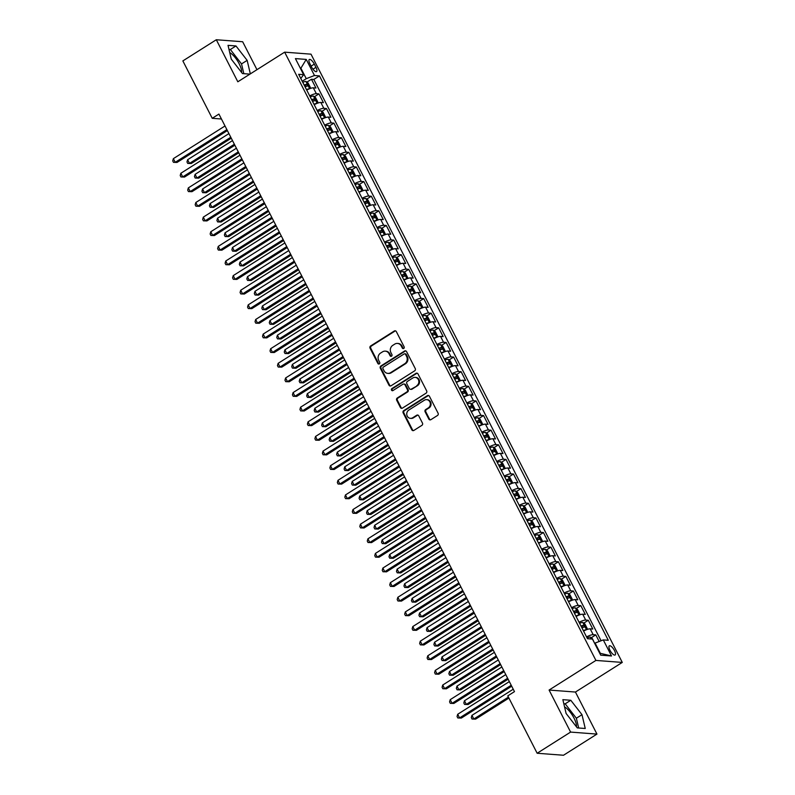 <?xml version="1.0" encoding="UTF-8"?>
<svg xmlns="http://www.w3.org/2000/svg" width="795" height="795" viewBox="0 0 795 795"><rect width="100%" height="100%" fill="white"/><g stroke="black" fill="none" stroke-linecap="round" stroke-linejoin="round"><path stroke-width="1.19" d="M403.731 348.448A1.163 1.053 -85.7 0 0 404.138 346.859L396.337 331.614A1.66 1.501 -85.7 0 0 394.29 331.008L370.649 345.964A1.66 1.501 -85.7 0 0 370.072 348.23L377.873 363.484A1.163 1.053 -85.7 0 0 379.304 363.901A1.163 1.053 -85.7 0 0 379.712 362.321L378.698 360.344A5.307 4.81 -85.7 0 1 380.557 353.089L382.524 351.847A5.307 4.81 -85.7 0 1 385.277 351.142A5.307 4.81 -85.7 0 1 389.073 353.785L390.087 355.753A1.163 1.053 -85.7 0 0 391.518 356.18A1.163 1.053 -85.7 0 0 391.925 354.59L390.911 352.612A5.307 4.81 -85.7 0 1 392.77 345.368L394.737 344.116A5.307 4.81 -85.7 0 1 397.49 343.42A5.307 4.81 -85.7 0 1 401.286 346.054L402.3 348.031A1.163 1.053 -85.7 0 0 403.731 348.448M576.464 726.799A13.187 4.621 57.7 0 0 573.99 718.054A13.187 4.621 57.7 0 0 564.569 706.904M614.505 650.588A5.406 1.898 57.7 0 0 609.338 645.848A5.406 1.898 57.7 0 0 609.944 650.25A5.406 1.898 57.7 0 0 615.121 654.991A5.406 1.898 57.7 0 0 614.505 650.588M229.735 52.579A13.187 4.621 -122.3 0 1 239.156 63.739A13.187 4.621 -122.3 0 1 241.63 72.484M428.833 419.064A1.66 1.501 -85.7 0 0 430.88 419.671L437.508 415.477A1.66 1.501 -85.7 0 0 438.085 413.211L429.419 396.268A1.66 1.501 -85.7 0 0 427.372 395.672L403.731 410.618A1.66 1.501 -85.7 0 0 403.154 412.893L411.82 429.827A1.66 1.501 -85.7 0 0 413.867 430.433L421.877 425.365A1.66 1.501 -85.7 0 0 422.463 423.089L418.746 415.845A1.66 1.501 -85.7 0 0 416.699 415.238L412.734 417.753A4.442 4.025 -85.7 0 1 406.831 414.92A4.442 4.025 -85.7 0 1 408.799 410.081L424.361 400.233A4.442 4.025 -85.7 0 1 430.264 403.065A4.442 4.025 -85.7 0 1 428.296 407.905L425.703 409.554A1.66 1.501 -85.7 0 0 425.116 411.82L428.833 419.064L429.538 419.114A1.66 1.501 -85.7 0 0 430.373 419.869M549.087 690.05L570.601 732.086L537.152 753.253L563.506 755.25L596.956 734.093L575.441 692.048L622.276 662.424L595.912 660.426L549.087 690.05L575.441 692.048M256.964 69.682L242.664 41.747L216.31 39.75L237.824 81.786L284.65 52.162L595.912 660.426M216.31 39.75L182.86 60.907L212.235 118.306L221.447 119.002M537.152 753.253L507.786 695.864L514.474 691.63L218.923 114.073L212.235 118.306M414.672 370.838A1.66 1.501 -85.7 0 0 415.248 368.572L406.583 351.638A1.66 1.501 -85.7 0 0 404.536 351.032L380.894 365.988A1.66 1.501 -85.7 0 0 380.318 368.254L388.984 385.187A1.66 1.501 -85.7 0 0 391.031 385.794L414.672 370.838M418.001 373.958L426.667 390.892A1.66 1.501 -85.7 0 1 426.09 393.157L402.449 408.113A1.66 1.501 -85.7 0 1 400.402 407.507L396.695 400.263A1.66 1.501 -85.7 0 1 397.271 397.997L406.861 391.925A1.66 1.501 -85.7 0 0 407.438 389.659L404.973 384.85A1.66 1.501 -85.7 0 0 402.926 384.253L392.949 390.564A1.163 1.053 -85.7 0 1 391.408 389.818A1.163 1.053 -85.7 0 1 391.915 388.556L415.954 373.352A1.66 1.501 -85.7 0 1 418.001 373.958M599.162 641.495L595.773 634.877L591.212 637.769M586.561 636.924A6.758 1.6 -27.1 0 1 593.179 634.688L590.188 628.835L592.782 629.034L588.29 620.259L583.729 623.151M579.078 622.306A6.758 1.6 -27.1 0 1 585.696 620.06L582.705 614.217L585.299 614.416L580.807 605.641L576.246 608.523M571.595 607.688A6.758 1.6 -27.1 0 1 578.213 605.442L575.222 599.589L577.816 599.788L573.334 591.013L568.763 593.905M564.112 593.06A6.758 1.6 -27.1 0 1 570.731 590.824L567.739 584.971L570.333 585.17L565.851 576.395L561.28 579.277M556.629 578.442A6.758 1.6 -27.1 0 1 563.248 576.196L560.256 570.353L562.85 570.542L558.368 561.777L553.807 564.659M549.156 563.824A6.758 1.6 -27.1 0 1 555.765 561.578L552.773 555.725L555.367 555.924L550.885 547.149L546.324 550.041M541.673 549.196A6.758 1.6 -27.1 0 1 548.282 546.95L545.291 541.107L547.894 541.306L543.402 532.531L538.841 535.413M534.19 534.578A6.758 1.6 -27.1 0 1 540.799 532.332L537.808 526.489L540.411 526.678L535.919 517.913L531.358 520.795M526.707 519.95A6.758 1.6 -27.1 0 1 533.316 517.714L530.325 511.861L532.928 512.059L528.437 503.285L523.875 506.177M519.224 505.332A6.758 1.6 -27.1 0 1 525.833 503.086L522.842 497.243L525.445 497.441L520.954 488.667L516.392 491.548M511.742 490.714A6.758 1.6 -27.1 0 1 518.35 488.468L515.359 482.615L517.962 482.813L513.471 474.039L508.909 476.93M504.259 476.086A6.758 1.6 -27.1 0 1 510.867 473.85L507.876 467.997L510.479 468.195L505.988 459.421L501.426 462.312M496.776 461.468A6.758 1.6 -27.1 0 1 503.384 459.222L500.393 453.379L502.997 453.577L498.505 444.803L493.943 447.684M489.293 446.85A6.758 1.6 -27.1 0 1 495.901 444.604L492.91 438.751L495.514 438.949L491.022 430.175L486.46 433.066M481.81 432.222A6.758 1.6 -27.1 0 1 488.428 429.976L485.427 424.132L488.031 424.331L483.539 415.556L478.978 418.438M474.327 417.604A6.758 1.6 -27.1 0 1 480.945 415.358L477.944 409.514L480.548 409.703L476.056 400.938L471.495 403.82M466.844 402.986A6.758 1.6 -27.1 0 1 473.462 400.74L470.471 394.886L473.065 395.085L468.573 386.31L464.012 389.202M459.361 388.358A6.758 1.6 -27.1 0 1 465.979 386.112L462.988 380.268L465.582 380.467L461.09 371.692L456.529 374.574M451.878 373.739A6.758 1.6 -27.1 0 1 458.496 371.494L455.505 365.64L458.099 365.839L453.617 357.064L449.046 359.956M444.395 359.111A6.758 1.6 -27.1 0 1 451.013 356.875L448.022 351.022L450.616 351.221L446.134 342.446L441.563 345.338M436.912 344.493A6.758 1.6 -27.1 0 1 443.531 342.248L440.539 336.404L443.133 336.603L438.651 327.828L434.09 330.71M429.439 329.875A6.758 1.6 -27.1 0 1 436.048 327.629L433.056 321.776L435.65 321.975L431.168 313.2L426.607 316.092M421.956 315.247A6.758 1.6 -27.1 0 1 428.565 313.011L425.573 307.158L428.177 307.357L423.685 298.582L419.124 301.464M414.473 300.629A6.758 1.6 -27.1 0 1 421.082 298.383L418.091 292.54L420.694 292.729L416.202 283.964L411.641 286.846M406.99 286.011A6.758 1.6 -27.1 0 1 413.599 283.765L410.608 277.912L413.211 278.111L408.719 269.336L404.158 272.228M399.507 271.383A6.758 1.6 -27.1 0 1 406.116 269.137L403.125 263.294L405.728 263.493L401.236 254.718L396.675 257.6M392.024 256.765A6.758 1.6 -27.1 0 1 398.633 254.519L395.642 248.676L398.245 248.865L393.754 240.1L389.192 242.982M384.541 242.137A6.758 1.6 -27.1 0 1 391.15 239.901L388.159 234.048L390.762 234.247L386.271 225.472L381.709 228.364M377.059 227.519A6.758 1.6 -27.1 0 1 383.667 225.273L380.676 219.43L383.279 219.629L378.788 210.854L374.226 213.736M369.576 212.901A6.758 1.6 -27.1 0 1 376.184 210.655L373.193 204.802L375.797 205.001L371.305 196.226L366.743 199.118M362.093 198.273A6.758 1.6 -27.1 0 1 368.711 196.037L365.71 190.184L368.314 190.383L363.822 181.608L359.26 184.5M354.61 183.655A6.758 1.6 -27.1 0 1 361.228 181.409L358.227 175.566L360.831 175.765L356.339 166.99L351.778 169.872M347.127 169.037A6.758 1.6 -27.1 0 1 353.745 166.791L350.754 160.938L353.348 161.137L348.856 152.362L344.295 155.254M339.644 154.409A6.758 1.6 -27.1 0 1 346.262 152.163L343.271 146.32L345.865 146.518L341.373 137.744L336.812 140.626M332.161 139.791A6.758 1.6 -27.1 0 1 338.779 137.545L335.788 131.702L338.382 131.891L333.9 123.126L329.329 126.007M324.678 125.173A6.758 1.6 -27.1 0 1 331.296 122.927L328.305 117.074L330.899 117.272L326.417 108.498L321.846 111.389M317.195 110.545A6.758 1.6 -27.1 0 1 323.813 108.299L320.822 102.456L323.416 102.654L318.934 93.88L316.33 93.681A6.758 1.6 152.9 0 0 309.722 95.927M314.363 96.761L318.934 93.88M309.901 63.769L311.551 66.989A5.237 1.838 57.7 0 0 316.559 71.59A5.237 1.838 57.7 0 0 315.963 67.327L314.323 64.107A5.237 1.838 57.7 0 0 309.305 59.516A5.237 1.838 57.7 0 0 309.901 63.769M622.276 662.424L311.004 54.159L284.65 52.162M599.718 653.261L600.324 653.311L595.087 643.076L603.286 639.905L608.274 640.283L319.451 75.883L314.472 75.505L306.264 78.675L302.209 81.239M603.286 639.905L611.514 655.984L600.692 655.169L592.454 639.081L587.475 638.703L298.652 74.303L303.64 74.68L295.412 58.601L306.234 59.416L314.472 75.505M601.08 640.76L313.836 79.44L311.451 79.252L315.933 88.026L313.339 87.828A6.758 1.6 152.9 0 0 306.721 90.073M323.813 108.299L326.417 108.498M331.296 122.927L333.9 123.126M338.779 137.545L341.373 137.744M346.262 152.163L348.856 152.362M353.745 166.791L356.339 166.99M361.228 181.409L363.822 181.608M368.711 196.037L371.305 196.226M376.184 210.655L378.788 210.854M383.667 225.273L386.271 225.472M391.15 239.901L393.754 240.1M398.633 254.519L401.236 254.718M406.116 269.137L408.719 269.336M413.599 283.765L416.202 283.964M421.082 298.383L423.685 298.582M428.565 313.011L431.168 313.2M436.048 327.629L438.651 327.828M443.531 342.248L446.134 342.446M451.013 356.875L453.617 357.064M458.496 371.494L461.09 371.692M465.979 386.112L468.573 386.31M473.462 400.74L476.056 400.938M480.945 415.358L483.539 415.556M488.428 429.976L491.022 430.175M495.901 444.604L498.505 444.803M503.384 459.222L505.988 459.421M510.867 473.85L513.471 474.039M518.35 488.468L520.954 488.667M525.833 503.086L528.437 503.285M533.316 517.714L535.919 517.913M540.799 532.332L543.402 532.531M548.282 546.95L550.885 547.149M555.765 561.578L558.368 561.777M563.248 576.196L565.851 576.395M570.731 590.824L573.334 591.013M578.213 605.442L580.807 605.641M585.696 620.06L588.29 620.259M593.179 634.688L595.773 634.877M306.264 78.675L301.027 68.44L300.421 68.39M300.59 68.718L306.234 59.416M300.798 78.496L303.64 74.68M570.601 732.086L596.956 734.093M306.89 82.143L311.451 79.252M313.836 79.44L319.451 75.883M320.822 102.456A6.758 1.6 152.9 0 0 314.204 104.701M328.305 117.074A6.758 1.6 152.9 0 0 321.687 119.32M335.788 131.702A6.758 1.6 152.9 0 0 329.17 133.938M343.271 146.32A6.758 1.6 152.9 0 0 336.653 148.566M350.754 160.938A6.758 1.6 152.9 0 0 344.136 163.184M358.227 175.566A6.758 1.6 152.9 0 0 351.619 177.802M365.71 190.184A6.758 1.6 152.9 0 0 359.102 192.43M373.193 204.802A6.758 1.6 152.9 0 0 366.584 207.048M380.676 219.43A6.758 1.6 152.9 0 0 374.067 221.676M388.159 234.048A6.758 1.6 152.9 0 0 381.55 236.294M395.642 248.676A6.758 1.6 152.9 0 0 389.033 250.912M403.125 263.294A6.758 1.6 152.9 0 0 396.516 265.54M410.608 277.912A6.758 1.6 152.9 0 0 403.999 280.158M418.091 292.54A6.758 1.6 152.9 0 0 411.472 294.776M425.573 307.158A6.758 1.6 152.9 0 0 418.955 309.404M433.056 321.776A6.758 1.6 152.9 0 0 426.438 324.022M440.539 336.404A6.758 1.6 152.9 0 0 433.921 338.64M448.022 351.022A6.758 1.6 152.9 0 0 441.404 353.268M455.505 365.64A6.758 1.6 152.9 0 0 448.887 367.886M462.988 380.268A6.758 1.6 152.9 0 0 456.37 382.514M470.471 394.886A6.758 1.6 152.9 0 0 463.853 397.132M477.944 409.514A6.758 1.6 152.9 0 0 471.336 411.75M485.427 424.132A6.758 1.6 152.9 0 0 478.819 426.378M492.91 438.751A6.758 1.6 152.9 0 0 486.302 440.996M500.393 453.379A6.758 1.6 152.9 0 0 493.784 455.615M507.876 467.997A6.758 1.6 152.9 0 0 501.267 470.243M515.359 482.615A6.758 1.6 152.9 0 0 508.75 484.861M522.842 497.243A6.758 1.6 152.9 0 0 516.233 499.489M530.325 511.861A6.758 1.6 152.9 0 0 523.716 514.107M537.808 526.489A6.758 1.6 152.9 0 0 531.189 528.725M545.291 541.107A6.758 1.6 152.9 0 0 538.672 543.353M552.773 555.725A6.758 1.6 152.9 0 0 546.155 557.971M560.256 570.353A6.758 1.6 152.9 0 0 553.638 572.589M567.739 584.971A6.758 1.6 152.9 0 0 561.121 587.217M575.222 599.589A6.758 1.6 152.9 0 0 568.604 601.835M582.705 614.217A6.758 1.6 152.9 0 0 576.087 616.463M590.188 628.835A6.758 1.6 152.9 0 0 583.57 631.081M611.514 655.984L600.324 653.311M250.336 73.875L247.156 60.36L235.966 45.951L228.026 45.345L231.275 59.158L242.465 73.567L249.928 74.134M585.239 728.488L581.99 714.685L570.8 700.276L562.86 699.67L566.11 713.483L577.299 727.892L585.239 728.488M243.836 73.667L241.531 63.918L230.351 49.509L228.98 49.399M230.351 49.509L235.966 45.951M241.531 63.918L247.156 60.36M578.671 727.991L576.365 718.233L565.175 703.823L563.814 703.724M565.175 703.823L570.8 700.276M576.365 718.233L581.99 714.685M403.492 348.558A1.163 1.053 -85.7 0 1 403.015 348.081L402.002 346.103A5.307 4.81 -85.7 0 0 398.206 343.47L397.49 343.42M385.277 351.142L385.982 351.201A5.307 4.81 -85.7 0 1 389.788 353.835L390.802 355.812A1.163 1.053 -85.7 0 0 391.279 356.289M395.503 330.869A1.66 1.501 -85.7 0 0 394.996 331.068L371.364 346.024A1.66 1.501 -85.7 0 0 370.778 348.29L378.589 363.534A1.163 1.053 -85.7 0 0 379.066 364.021M405.748 350.883A1.66 1.501 -85.7 0 0 405.241 351.082L381.61 366.038A1.66 1.501 -85.7 0 0 381.024 368.304L389.689 385.247A1.66 1.501 -85.7 0 0 390.524 385.992M405.549 354.381A1.163 1.053 -85.7 0 0 404.118 353.954L383.369 367.081A1.163 1.053 -85.7 0 0 382.961 368.671L384.025 370.748A5.307 4.81 -85.7 0 0 387.831 373.382A5.307 4.81 -85.7 0 0 390.574 372.686L404.764 363.713A5.307 4.81 -85.7 0 0 406.613 356.458L405.549 354.381L406.265 354.431A1.163 1.053 -85.7 0 0 405.43 353.854L404.715 353.805M387.831 373.382L388.536 373.441A5.307 4.81 -85.7 0 0 391.289 372.736L390.574 372.686M406.265 354.431L407.328 356.508A5.307 4.81 -85.7 0 1 405.47 363.762L391.289 372.736M403.79 384.025L404.506 384.084A1.66 1.501 -85.7 0 1 405.689 384.909L408.153 389.719A1.66 1.501 -85.7 0 1 407.567 391.985L397.987 398.047A1.66 1.501 -85.7 0 0 397.401 400.312L401.117 407.557A1.66 1.501 -85.7 0 0 401.952 408.312M417.166 373.203A1.66 1.501 -85.7 0 0 416.669 373.402L392.631 388.606A1.163 1.053 -85.7 0 0 392.71 390.673M416.809 385.635A4.442 4.025 -85.7 0 0 415.179 377.367A4.442 4.025 -85.7 0 0 412.873 377.953L407.398 381.421A1.66 1.501 -85.7 0 0 406.811 383.687L409.276 388.497A1.66 1.501 -85.7 0 0 411.323 389.103L417.514 385.684A4.442 4.025 -85.7 0 0 415.894 377.426L415.179 377.367M410.459 389.321L411.174 389.371A1.66 1.501 -85.7 0 0 412.039 389.153L411.323 389.103M417.514 385.684L412.039 389.153M426.667 399.647L427.372 399.696A4.442 4.025 -85.7 0 1 429.002 407.964L426.408 409.604A1.66 1.501 -85.7 0 0 425.832 411.87L429.538 419.114M410.429 418.339L411.144 418.399A4.442 4.025 -85.7 0 0 413.44 417.812L412.734 417.753M417.912 415.099A1.66 1.501 -85.7 0 0 417.415 415.298L413.44 417.812M428.584 395.522A1.66 1.501 -85.7 0 0 428.088 395.721L404.446 410.677A1.66 1.501 -85.7 0 0 403.87 412.943L412.535 429.876A1.66 1.501 -85.7 0 0 413.37 430.632M305.956 81.478L309.662 88.712L310.318 87.39L308.082 83.008L305.906 81.438A4.482 1.063 152.9 0 0 302.756 82.332M309.573 88.742A4.482 1.063 152.9 0 0 306.502 89.646M228.91 133.6L187.62 159.725L189.488 163.382L191.267 163.512L231.275 138.211M305.081 86.864A4.482 1.063 -27.1 0 1 307.526 86.029L306.632 84.28A4.482 1.063 152.9 0 0 304.187 85.105M304.425 85.592A2.286 0.537 -27.1 0 1 304.704 85.492L305.876 86.138M191.267 163.512L187.719 163.422L189.488 163.382L230.789 137.257M187.719 163.422L186.974 161.961L187.62 159.725M226.883 129.625L175.238 162.299L173.37 158.642L225.015 125.968M227.37 130.579L177.027 162.438L173.479 162.339L172.724 160.878L173.37 158.642M177.027 162.438L173.479 162.339M313.439 96.096L317.145 103.33L317.801 102.008L315.565 97.626L313.389 96.056A4.482 1.063 152.9 0 0 310.239 96.95M317.056 103.37A4.482 1.063 152.9 0 0 313.985 104.264M236.393 148.218L195.103 174.344L196.971 178.001L198.75 178.14L238.758 152.829M312.564 101.482A4.482 1.063 -27.1 0 1 315.009 100.657L314.114 98.898A4.482 1.063 152.9 0 0 311.66 99.733M311.908 100.21A2.286 0.537 -27.1 0 1 312.187 100.12L313.359 100.756M198.75 178.14L195.202 178.05L196.971 178.001L238.271 151.875M195.202 178.05L194.457 176.579L195.103 174.344M320.922 110.714L324.628 117.948L325.284 116.636L323.038 112.244L320.872 110.674A4.482 1.063 152.9 0 0 317.722 111.578M324.539 117.988A4.482 1.063 152.9 0 0 321.468 118.882M243.876 162.846L202.586 188.971L204.454 192.629L206.233 192.758L246.241 167.447M320.047 116.11A4.482 1.063 -27.1 0 1 322.492 115.275L321.587 113.516A4.482 1.063 152.9 0 0 319.143 114.351M319.391 114.838A2.286 0.537 -27.1 0 1 319.67 114.738L320.842 115.384M206.233 192.758L202.685 192.668L204.454 192.629L245.754 166.493M202.685 192.668L201.94 191.207L202.586 188.971M328.405 125.342L332.111 132.576L332.767 131.255L330.521 126.872L328.355 125.302A4.482 1.063 152.9 0 0 325.205 126.196M332.012 132.606A4.482 1.063 152.9 0 0 328.951 133.51M251.359 177.464L210.069 203.59L211.937 207.247L213.716 207.376L253.724 182.075M327.53 130.728A4.482 1.063 -27.1 0 1 329.975 129.893L329.07 128.144A4.482 1.063 152.9 0 0 326.626 128.979M326.874 129.456A2.286 0.537 -27.1 0 1 327.152 129.356L328.325 130.002M213.716 207.376L210.168 207.286L211.937 207.247L253.227 181.121M210.168 207.286L209.423 205.826L210.069 203.59M335.887 139.96L339.594 147.194L340.25 145.883L338.004 141.49L335.838 139.92A4.482 1.063 152.9 0 0 332.688 140.814M339.495 147.234A4.482 1.063 152.9 0 0 336.434 148.128M258.842 192.082L217.552 218.208L219.42 221.865L221.199 222.004L261.197 196.693M335.013 145.346A4.482 1.063 -27.1 0 1 337.458 144.521L336.553 142.762A4.482 1.063 152.9 0 0 334.109 143.597M334.357 144.084A2.286 0.537 -27.1 0 1 334.635 143.984L335.808 144.62M221.199 222.004L217.651 221.914L219.42 221.865L260.71 195.739M217.651 221.914L216.906 220.454L217.552 218.208M234.366 144.253L182.721 176.917L180.853 173.27L232.498 140.596M234.853 145.207L184.51 177.056L180.962 176.967L180.207 175.506L180.853 173.27M184.51 177.056L180.962 176.967M241.849 158.871L190.204 191.545L188.336 187.888L239.981 155.214M242.336 159.825L191.983 191.674L188.445 191.585L187.69 190.124L188.336 187.888M191.983 191.674L188.445 191.585M249.332 173.489L197.687 206.163L195.818 202.506L247.464 169.842M249.819 174.443L199.465 206.303L195.918 206.213L195.173 204.742L195.818 202.506M199.465 206.303L195.918 206.213M256.815 188.117L205.17 220.781L203.301 217.134L254.937 184.46M257.302 189.071L206.948 220.921L203.401 220.831L202.655 219.37L203.301 217.134M206.948 220.921L203.401 220.831M343.37 154.578L347.077 161.812L347.733 160.501L345.487 156.118L343.321 154.548A4.482 1.063 152.9 0 0 340.171 155.442M346.978 161.852A4.482 1.063 152.9 0 0 343.917 162.746M266.325 206.71L225.025 232.836L226.903 236.493L228.682 236.622L268.68 211.311M342.496 159.974A4.482 1.063 -27.1 0 1 344.941 159.139L344.036 157.39A4.482 1.063 152.9 0 0 341.592 158.215M341.84 158.702A2.286 0.537 -27.1 0 1 342.118 158.602L343.291 159.248M228.682 236.622L225.134 236.532L226.903 236.493L268.193 210.367M225.134 236.532L224.389 235.072L225.025 232.836M264.298 202.735L212.653 235.409L210.784 231.752L262.42 199.078M264.785 203.689L214.431 235.539L210.884 235.449L210.138 233.988L210.784 231.752M214.431 235.539L210.884 235.449M350.853 169.206L354.56 176.44L355.216 175.119L352.97 170.736L350.794 169.166A4.482 1.063 152.9 0 0 347.654 170.06M354.461 176.47A4.482 1.063 152.9 0 0 351.4 177.374M273.808 221.328L232.508 247.454L234.386 251.111L236.165 251.25L276.163 225.939M349.979 174.592A4.482 1.063 -27.1 0 1 352.423 173.757L351.519 172.008A4.482 1.063 152.9 0 0 349.075 172.843M349.323 173.32A2.286 0.537 -27.1 0 1 349.591 173.221L350.774 173.867M236.165 251.25L232.617 251.15L234.386 251.111L275.676 224.985M232.617 251.15L231.872 249.69L232.508 247.454M271.781 217.363L220.136 250.028L218.267 246.37L269.903 213.706M272.268 218.307L221.914 250.167L218.367 250.077L217.621 248.616L218.267 246.37M221.914 250.167L218.367 250.077M358.336 183.824L362.033 191.058L362.699 189.747L360.453 185.354L358.277 183.784A4.482 1.063 152.9 0 0 355.136 184.679M361.944 191.098A4.482 1.063 152.9 0 0 358.883 191.993M281.291 235.946L239.991 262.082L241.869 265.729L243.648 265.868L283.646 240.557M357.452 189.22A4.482 1.063 -27.1 0 1 359.897 188.385L359.002 186.626A4.482 1.063 152.9 0 0 356.558 187.461M356.806 187.948A2.286 0.537 -27.1 0 1 357.074 187.849L358.257 188.495M243.648 265.868L240.1 265.778L241.869 265.729L283.159 239.603M240.1 265.778L239.355 264.318L239.991 262.082M279.264 231.981L227.618 264.656L225.75 260.998L277.385 228.324M279.751 232.935L229.397 264.785L225.85 264.695L225.104 263.234L225.75 260.998M229.397 264.785L225.85 264.695M365.819 198.452L369.516 205.676L370.182 204.365L367.936 199.982L365.76 198.412A4.482 1.063 152.9 0 0 362.619 199.306M369.427 205.716A4.482 1.063 152.9 0 0 366.356 206.611M288.774 250.574L247.474 276.7L249.352 280.357L251.131 280.486L291.129 255.185M364.935 203.838A4.482 1.063 -27.1 0 1 367.379 203.003L366.485 201.254A4.482 1.063 152.9 0 0 364.04 202.079M364.289 202.566A2.286 0.537 -27.1 0 1 364.557 202.467L365.74 203.113M251.131 280.486L247.583 280.397L249.352 280.357L290.642 254.231M247.583 280.397L246.828 278.936L247.474 276.7M286.737 246.599L235.101 279.274L233.233 275.617L284.868 242.942M287.234 247.553L236.88 279.413L233.333 279.313L232.587 277.853L233.233 275.617M236.88 279.413L233.333 279.313M377.009 220.304L377.665 218.983L375.419 214.6L373.243 213.03A4.482 1.063 152.9 0 0 370.102 213.925M376.909 220.334A4.482 1.063 152.9 0 0 373.839 221.239M296.257 265.192L254.957 291.318L256.825 294.975L258.613 295.114L298.612 269.803M372.418 218.456A4.482 1.063 -27.1 0 1 374.862 217.631L373.968 215.872A4.482 1.063 152.9 0 0 371.523 216.707M371.772 217.184A2.286 0.537 -27.1 0 1 372.04 217.095L373.223 217.731M258.613 295.114L255.066 295.024L256.825 294.975L298.125 268.849M255.066 295.024L254.311 293.554L254.957 291.318M294.22 261.227L242.584 293.892L240.716 290.235L292.351 257.57M294.707 262.181L244.363 294.031L240.815 293.941L240.07 292.481L240.716 290.235M244.363 294.031L240.815 293.941M380.785 227.688L384.482 234.923L385.148 233.611L382.902 229.218L380.726 227.648A4.482 1.063 152.9 0 0 377.585 228.553M384.392 234.962A4.482 1.063 152.9 0 0 381.322 235.857M303.74 279.82L262.439 305.946L264.308 309.593L266.096 309.732L306.095 284.421M379.901 233.084A4.482 1.063 -27.1 0 1 382.345 232.249L381.451 230.49A4.482 1.063 152.9 0 0 379.006 231.325M379.255 231.812A2.286 0.537 -27.1 0 1 379.523 231.713L380.706 232.359M266.096 309.732L262.549 309.643L264.308 309.593L305.608 283.467M262.549 309.643L261.793 308.182L262.439 305.946M301.703 275.845L250.067 308.52L248.199 304.863L299.834 272.188M302.189 276.799L251.846 308.649L248.298 308.559L247.553 307.099L248.199 304.863M251.846 308.649L248.298 308.559M388.268 242.316L391.965 249.55L392.631 248.229L390.385 243.846L388.208 242.276A4.482 1.063 152.9 0 0 385.068 243.171M391.875 249.58A4.482 1.063 152.9 0 0 388.805 250.485M311.223 294.438L269.922 320.564L271.791 324.221L273.579 324.35L313.578 299.049M387.384 247.702A4.482 1.063 -27.1 0 1 389.828 246.867L388.934 245.118A4.482 1.063 152.9 0 0 386.489 245.943M386.738 246.43A2.286 0.537 -27.1 0 1 387.006 246.331L388.189 246.977M273.579 324.35L270.032 324.261L271.791 324.221L313.091 298.095M270.032 324.261L269.276 322.8L269.922 320.564M309.185 290.463L257.55 323.138L255.672 319.481L307.317 286.816M309.672 291.417L259.329 323.277L255.781 323.187L255.036 321.717L255.672 319.481M259.329 323.277L255.781 323.187M395.751 256.934L399.448 264.169L400.114 262.857L397.868 258.464L395.691 256.894A4.482 1.063 152.9 0 0 392.551 257.789M399.358 264.208A4.482 1.063 152.9 0 0 396.288 265.103M318.706 309.056L277.405 335.182L279.274 338.839L281.052 338.978L321.061 313.667M394.867 262.32A4.482 1.063 -27.1 0 1 397.311 261.495L396.417 259.736A4.482 1.063 152.9 0 0 393.972 260.571M394.221 261.058A2.286 0.537 -27.1 0 1 394.489 260.959L395.672 261.595M281.052 338.978L277.515 338.889L279.274 338.839L320.574 312.713M277.515 338.889L276.759 337.428L277.405 335.182M316.668 305.091L265.033 337.756L263.155 334.109L314.8 301.434M317.155 306.045L266.812 337.895L263.264 337.805L262.519 336.345L263.155 334.109M266.812 337.895L263.264 337.805M403.234 271.552L406.931 278.787L407.597 277.475L405.351 273.083L403.174 271.522A4.482 1.063 152.9 0 0 400.034 272.417M406.841 278.826A4.482 1.063 152.9 0 0 403.771 279.721M326.189 323.684L284.888 349.81L286.757 353.467L288.535 353.596L328.544 328.285M402.349 276.948A4.482 1.063 -27.1 0 1 404.794 276.113L403.9 274.354A4.482 1.063 152.9 0 0 401.455 275.189M401.704 275.676A2.286 0.537 -27.1 0 1 401.972 275.577L403.144 276.223M288.535 353.596L284.988 353.507L286.757 353.467L328.057 327.331M284.988 353.507L284.242 352.046L284.888 349.81M414.424 293.415L415.079 292.093L412.834 287.71L410.657 286.14A4.482 1.063 152.9 0 0 407.517 287.035M414.324 293.444A4.482 1.063 152.9 0 0 411.253 294.349M333.671 338.302L292.371 364.428L294.239 368.085L296.018 368.224L336.027 342.913M409.832 291.566A4.482 1.063 -27.1 0 1 412.277 290.731L411.383 288.983A4.482 1.063 152.9 0 0 408.938 289.817M409.187 290.294A2.286 0.537 -27.1 0 1 409.455 290.195L410.627 290.841M296.018 368.224L292.471 368.125L294.239 368.085L335.54 341.959M292.471 368.125L291.725 366.664L292.371 364.428M418.19 300.798L421.897 308.033L422.562 306.721L420.316 302.329L418.14 300.758A4.482 1.063 152.9 0 0 415 301.653M421.807 308.072A4.482 1.063 152.9 0 0 418.736 308.967M341.144 352.92L299.854 379.046L301.722 382.703L303.501 382.842L343.51 357.531M417.315 306.184A4.482 1.063 -27.1 0 1 419.76 305.359L418.866 303.601A4.482 1.063 152.9 0 0 416.421 304.435M416.669 304.922A2.286 0.537 -27.1 0 1 416.938 304.823L418.11 305.459M303.501 382.842L299.953 382.753L301.722 382.703L343.023 356.577M299.953 382.753L299.208 381.292L299.854 379.046M425.673 315.426L429.38 322.651L430.035 321.339L427.799 316.957L425.623 315.386A4.482 1.063 152.9 0 0 422.473 316.281M429.29 322.691A4.482 1.063 152.9 0 0 426.219 323.585M348.627 367.548L307.337 393.674L309.205 397.331L310.984 397.46L350.993 372.149M424.798 320.812A4.482 1.063 -27.1 0 1 427.243 319.978L426.349 318.229A4.482 1.063 152.9 0 0 423.904 319.053M424.142 319.54A2.286 0.537 -27.1 0 1 424.421 319.441L425.593 320.087M310.984 397.46L307.436 397.371L309.205 397.331L350.506 371.205M307.436 397.371L306.691 395.91L307.337 393.674M433.156 330.044L436.862 337.279L437.518 335.957L435.282 331.575L433.106 330.005A4.482 1.063 152.9 0 0 429.956 330.899M436.773 337.309A4.482 1.063 152.9 0 0 433.702 338.213M356.11 382.166L314.82 408.292L316.688 411.949L318.467 412.088L358.475 386.777M432.281 335.43A4.482 1.063 -27.1 0 1 434.726 334.606L433.832 332.847A4.482 1.063 152.9 0 0 431.377 333.681M431.625 334.158A2.286 0.537 -27.1 0 1 431.904 334.069L433.076 334.705M318.467 412.088L314.919 411.999L316.688 411.949L357.989 385.823M314.919 411.999L314.174 410.528L314.82 408.292M440.639 344.662L444.345 351.897L445.001 350.585L442.755 346.193L440.589 344.623A4.482 1.063 152.9 0 0 437.439 345.517M444.256 351.937A4.482 1.063 152.9 0 0 441.185 352.831M363.593 396.784L322.303 422.92L324.171 426.567L325.95 426.706L365.958 401.396M439.764 350.058A4.482 1.063 -27.1 0 1 442.209 349.224L441.305 347.465A4.482 1.063 152.9 0 0 438.86 348.299M439.108 348.786A2.286 0.537 -27.1 0 1 439.387 348.687L440.559 349.333M325.95 426.706L322.402 426.617L324.171 426.567L365.471 400.441M322.402 426.617L321.657 425.156L322.303 422.92M451.828 366.515L452.484 365.203L450.238 360.821L448.072 359.251A4.482 1.063 152.9 0 0 444.922 360.145M451.739 366.555A4.482 1.063 152.9 0 0 448.668 367.459M371.076 411.413L329.786 437.538L331.654 441.195L333.433 441.324L373.441 416.024M447.247 364.676A4.482 1.063 -27.1 0 1 449.692 363.842L448.787 362.093A4.482 1.063 152.9 0 0 446.343 362.918M446.591 363.404A2.286 0.537 -27.1 0 1 446.87 363.305L448.042 363.951M333.433 441.324L329.885 441.235L331.654 441.195L372.944 415.07M329.885 441.235L329.14 439.774L329.786 437.538M455.605 373.908L459.311 381.143L459.967 379.821L457.721 375.439L455.555 373.869A4.482 1.063 152.9 0 0 452.405 374.763M459.212 381.183A4.482 1.063 152.9 0 0 456.151 382.077M378.559 426.031L337.269 452.156L339.137 455.813L340.916 455.952L380.914 430.642M454.73 379.295A4.482 1.063 -27.1 0 1 457.175 378.47L456.27 376.711A4.482 1.063 152.9 0 0 453.826 377.546M454.074 378.022A2.286 0.537 -27.1 0 1 454.352 377.933L455.525 378.569M340.916 455.952L337.368 455.863L339.137 455.813L380.427 429.688M337.368 455.863L336.623 454.392L337.269 452.156M463.088 388.526L466.794 395.761L467.45 394.449L465.204 390.057L463.038 388.487A4.482 1.063 152.9 0 0 459.888 389.391M466.695 395.801A4.482 1.063 152.9 0 0 463.634 396.695M386.042 440.659L344.742 466.784L346.62 470.441L348.399 470.57L388.397 445.26M462.213 393.923A4.482 1.063 -27.1 0 1 464.658 393.088L463.753 391.329A4.482 1.063 152.9 0 0 461.309 392.164M461.557 392.651A2.286 0.537 -27.1 0 1 461.835 392.551L463.008 393.197M348.399 470.57L344.851 470.481L346.62 470.441L387.91 444.306M344.851 470.481L344.106 469.02L344.742 466.784M470.57 403.154L474.277 410.389L474.933 409.067L472.687 404.685L470.511 403.115A4.482 1.063 152.9 0 0 467.371 404.009M474.178 410.419A4.482 1.063 152.9 0 0 471.117 411.323M393.525 455.277L352.225 481.402L354.103 485.059L355.882 485.189L395.88 459.888M469.696 408.541A4.482 1.063 -27.1 0 1 472.141 407.706L471.236 405.957A4.482 1.063 152.9 0 0 468.792 406.792M469.04 407.269A2.286 0.537 -27.1 0 1 469.308 407.169L470.491 407.815M355.882 485.189L352.334 485.099L354.103 485.059L395.393 458.934M352.334 485.099L351.589 483.638L352.225 481.402M478.053 417.772L481.75 425.007L482.416 423.695L480.17 419.303L477.994 417.733A4.482 1.063 152.9 0 0 474.853 418.627M481.661 425.047A4.482 1.063 152.9 0 0 478.6 425.941M401.008 469.895L359.708 496.02L361.586 499.677L363.365 499.817L403.363 474.506M477.169 423.159A4.482 1.063 -27.1 0 1 479.614 422.334L478.719 420.575A4.482 1.063 152.9 0 0 476.275 421.41M476.523 421.897A2.286 0.537 -27.1 0 1 476.791 421.797L477.974 422.433M363.365 499.817L359.817 499.727L361.586 499.677L402.876 473.552M359.817 499.727L359.072 498.266L359.708 496.02M485.536 432.391L489.233 439.625L489.899 438.313L487.653 433.931L485.477 432.361A4.482 1.063 152.9 0 0 482.336 433.255M489.144 439.665A4.482 1.063 152.9 0 0 486.073 440.559M408.491 484.523L367.191 510.648L369.069 514.305L370.848 514.435L410.846 489.124M484.652 437.787A4.482 1.063 -27.1 0 1 487.097 436.952L486.202 435.203A4.482 1.063 152.9 0 0 483.758 436.028M484.006 436.515A2.286 0.537 -27.1 0 1 484.274 436.415L485.457 437.061M370.848 514.435L367.3 514.345L369.069 514.305L410.359 488.18M367.3 514.345L366.545 512.884L367.191 510.648M493.019 447.019L496.716 454.253L497.382 452.931L495.136 448.549L492.96 446.979A4.482 1.063 152.9 0 0 489.819 447.873M496.627 454.283A4.482 1.063 152.9 0 0 493.556 455.187M415.974 499.141L374.674 525.266L376.542 528.923L378.331 529.063L418.329 503.752M492.135 452.405A4.482 1.063 -27.1 0 1 494.579 451.57L493.685 449.821A4.482 1.063 152.9 0 0 491.24 450.656M491.489 451.133A2.286 0.537 -27.1 0 1 491.757 451.033L492.94 451.679M378.331 529.063L374.783 528.963L376.542 528.923L417.842 502.798M374.783 528.963L374.028 527.502L374.674 525.266M504.209 468.871L504.865 467.559L502.619 463.167L500.443 461.597A4.482 1.063 152.9 0 0 497.302 462.491M504.109 468.911A4.482 1.063 152.9 0 0 501.039 469.805M423.457 513.759L382.156 539.894L384.025 543.542L385.814 543.681L425.812 518.37M499.618 467.033A4.482 1.063 -27.1 0 1 502.062 466.198L501.168 464.439A4.482 1.063 152.9 0 0 498.723 465.274M498.972 465.761A2.286 0.537 -27.1 0 1 499.24 465.661L500.423 466.307M385.814 543.681L382.266 543.591L384.025 543.542L425.325 517.416M382.266 543.591L381.511 542.13L382.156 539.894M507.985 476.265L511.682 483.499L512.348 482.177L510.102 477.795L507.925 476.225A4.482 1.063 152.9 0 0 504.785 477.119M511.592 483.529A4.482 1.063 152.9 0 0 508.522 484.423M430.94 528.387L389.639 554.513L391.508 558.169L393.296 558.299L433.295 532.998M507.101 481.651A4.482 1.063 -27.1 0 1 509.545 480.816L508.651 479.067A4.482 1.063 152.9 0 0 506.206 479.892M506.455 480.379A2.286 0.537 -27.1 0 1 506.723 480.279L507.906 480.925M393.296 558.299L389.749 558.209L391.508 558.169L432.808 532.044M389.749 558.209L388.993 556.748L389.639 554.513M515.468 490.883L519.165 498.117L519.831 496.796L517.585 492.413L515.408 490.843A4.482 1.063 152.9 0 0 512.268 491.737M519.075 498.147A4.482 1.063 152.9 0 0 516.005 499.051M438.423 543.005L397.122 569.131L398.991 572.788L400.769 572.927L440.778 547.616M514.584 496.269A4.482 1.063 -27.1 0 1 517.028 495.444L516.134 493.685A4.482 1.063 152.9 0 0 513.689 494.52M513.938 494.997A2.286 0.537 -27.1 0 1 514.206 494.907L515.389 495.543M400.769 572.927L397.232 572.837L398.991 572.788L440.291 546.662M397.232 572.837L396.476 571.367L397.122 569.131M522.951 505.501L526.648 512.735L527.314 511.423L525.068 507.031L522.891 505.461A4.482 1.063 152.9 0 0 519.751 506.365M526.558 512.775A4.482 1.063 152.9 0 0 523.488 513.669M445.906 557.633L404.605 583.759L406.474 587.406L408.252 587.545L448.261 562.234M522.067 510.897A4.482 1.063 -27.1 0 1 524.511 510.062L523.617 508.303A4.482 1.063 152.9 0 0 521.172 509.138M521.421 509.625A2.286 0.537 -27.1 0 1 521.689 509.525L522.862 510.171M408.252 587.545L404.705 587.455L406.474 587.406L447.774 561.28M404.705 587.455L403.959 585.995L404.605 583.759M534.141 527.353L534.796 526.042L532.551 521.659L530.374 520.089A4.482 1.063 152.9 0 0 527.234 520.983M534.041 527.393A4.482 1.063 152.9 0 0 530.971 528.297M453.389 572.251L412.088 598.377L413.957 602.034L415.735 602.163L455.744 576.862M529.549 525.515A4.482 1.063 -27.1 0 1 531.994 524.68L531.1 522.931A4.482 1.063 152.9 0 0 528.655 523.756M528.904 524.243A2.286 0.537 -27.1 0 1 529.172 524.144L530.344 524.789M415.735 602.163L412.188 602.073L413.957 602.034L455.257 575.908M412.188 602.073L411.442 600.613L412.088 598.377M537.907 534.747L541.614 541.981L542.279 540.67L540.034 536.277L537.857 534.707A4.482 1.063 152.9 0 0 534.717 535.601M541.524 542.021A4.482 1.063 152.9 0 0 538.454 542.915M460.861 586.869L419.571 612.995L421.439 616.652L423.218 616.791L463.227 591.48M537.032 540.133A4.482 1.063 -27.1 0 1 539.477 539.308L538.583 537.549A4.482 1.063 152.9 0 0 536.138 538.384M536.386 538.871A2.286 0.537 -27.1 0 1 536.655 538.771L537.827 539.407M423.218 616.791L419.671 616.701L421.439 616.652L462.74 590.526M419.671 616.701L418.925 615.241L419.571 612.995M545.39 549.365L549.097 556.599L549.752 555.288L547.517 550.895L545.34 549.335A4.482 1.063 152.9 0 0 542.19 550.229M549.007 556.639A4.482 1.063 152.9 0 0 545.936 557.534M468.344 601.497L427.054 627.623L428.922 631.28L430.701 631.409L470.71 606.098M544.515 554.761A4.482 1.063 -27.1 0 1 546.96 553.926L546.066 552.167A4.482 1.063 152.9 0 0 543.621 553.002M543.86 553.489A2.286 0.537 -27.1 0 1 544.138 553.39L545.31 554.035M430.701 631.409L427.154 631.319L428.922 631.28L470.223 605.144M427.154 631.319L426.408 629.859L427.054 627.623M552.873 563.993L556.58 571.227L557.235 569.906L554.999 565.523L552.823 563.953A4.482 1.063 152.9 0 0 549.673 564.847M556.49 571.257A4.482 1.063 152.9 0 0 553.419 572.162M475.827 616.115L434.537 642.241L436.405 645.898L438.184 646.037L478.192 620.726M551.998 569.379A4.482 1.063 -27.1 0 1 554.443 568.544L553.549 566.795A4.482 1.063 152.9 0 0 551.094 567.63M551.342 568.107A2.286 0.537 -27.1 0 1 551.621 568.008L552.793 568.654M438.184 646.037L434.636 645.938L436.405 645.898L477.706 619.772M434.636 645.938L433.891 644.477L434.537 642.241M560.356 578.611L564.062 585.845L564.718 584.534L562.472 580.141L560.306 578.571A4.482 1.063 152.9 0 0 557.156 579.466M563.973 585.885A4.482 1.063 152.9 0 0 560.902 586.78M483.31 630.733L442.02 656.859L443.888 660.516L445.667 660.655L485.675 635.344M559.481 584.007A4.482 1.063 -27.1 0 1 561.926 583.172L561.022 581.413A4.482 1.063 152.9 0 0 558.577 582.248M558.825 582.735A2.286 0.537 -27.1 0 1 559.104 582.636L560.276 583.272M445.667 660.655L442.119 660.566L443.888 660.516L485.189 634.39M442.119 660.566L441.374 659.105L442.02 656.859M567.839 593.239L571.545 600.464L572.201 599.152L569.955 594.769L567.789 593.199A4.482 1.063 152.9 0 0 564.639 594.094M571.456 600.503A4.482 1.063 152.9 0 0 568.385 601.398M490.793 645.361L449.503 671.487L451.371 675.144L453.15 675.273L493.158 649.962M566.964 598.625A4.482 1.063 -27.1 0 1 569.409 597.79L568.505 596.041A4.482 1.063 152.9 0 0 566.06 596.866M566.308 597.353A2.286 0.537 -27.1 0 1 566.587 597.254L567.759 597.9M453.15 675.273L449.602 675.184L451.371 675.144L492.661 649.018M449.602 675.184L448.857 673.723L449.503 671.487M575.322 607.857L579.028 615.091L579.684 613.77L577.438 609.387L575.272 607.817A4.482 1.063 152.9 0 0 572.122 608.712M578.929 615.121A4.482 1.063 152.9 0 0 575.868 616.026M498.276 659.979L456.986 686.105L458.854 689.762L460.633 689.901L500.631 664.59M574.447 613.243A4.482 1.063 -27.1 0 1 576.892 612.418L575.987 610.659A4.482 1.063 152.9 0 0 573.543 611.494M573.791 611.971A2.286 0.537 -27.1 0 1 574.069 611.882L575.242 612.518M460.633 689.901L457.085 689.812L458.854 689.762L500.144 663.636M457.085 689.812L456.34 688.341L456.986 686.105M582.805 622.475L586.511 629.71L587.167 628.398L584.921 624.005L582.755 622.435A4.482 1.063 152.9 0 0 579.605 623.33M586.412 629.749A4.482 1.063 152.9 0 0 583.351 630.644M505.759 674.597L464.459 700.733L466.337 704.38L468.116 704.519L508.114 679.208M581.93 627.871A4.482 1.063 -27.1 0 1 584.375 627.036L583.47 625.277A4.482 1.063 152.9 0 0 581.026 626.112M581.274 626.599A2.286 0.537 -27.1 0 1 581.552 626.5L582.725 627.146M468.116 704.519L464.568 704.43L466.337 704.38L507.627 678.254M464.568 704.43L463.823 702.969L464.459 700.733M594.561 643.195L592.404 638.633L590.228 637.063A4.482 1.063 152.9 0 0 587.088 637.958M513.242 689.225L471.942 715.351L473.82 719.008L475.599 719.137L508.909 698.06M475.599 719.137L472.051 719.048L473.82 719.008L508.422 697.116M472.051 719.048L471.306 717.587L471.942 715.351M324.151 319.709L272.516 352.384L270.638 348.727L322.283 316.052M324.638 320.663L274.295 352.513L270.747 352.423L270.002 350.963L270.638 348.727M274.295 352.513L270.747 352.423M331.634 334.327L279.999 367.002L278.121 363.345L329.766 330.68M332.121 335.281L281.778 367.141L278.23 367.052L277.475 365.591L278.121 363.345M281.778 367.141L278.23 367.052M339.117 348.955L287.472 381.63L285.604 377.973L337.249 345.298M339.604 349.909L289.261 381.759L285.713 381.67L284.958 380.209L285.604 377.973M289.261 381.759L285.713 381.67M346.6 363.573L294.955 396.248L293.087 392.591L344.732 359.916M347.087 364.527L296.744 396.387L293.196 396.288L292.441 394.827L293.087 392.591M296.744 396.387L293.196 396.288M354.083 378.201L302.438 410.866L300.57 407.209L352.215 374.544M354.57 379.155L304.227 411.005L300.679 410.916L299.924 409.455L300.57 407.209M304.227 411.005L300.679 410.916M361.566 392.819L309.921 425.494L308.053 421.837L359.698 389.162M362.053 393.773L311.7 425.623L308.162 425.534L307.407 424.073L308.053 421.837M311.7 425.623L308.162 425.534M369.049 407.438L317.404 440.112L315.536 436.455L367.181 403.781M369.536 408.392L319.183 440.251L315.635 440.152L314.89 438.691L315.536 436.455M319.183 440.251L315.635 440.152M376.532 422.066L324.887 454.73L323.018 451.083L374.654 418.409M377.019 423.019L326.666 454.869L323.118 454.78L322.373 453.319L323.018 451.083M326.666 454.869L323.118 454.78M384.015 436.684L332.37 469.358L330.501 465.701L382.137 433.027M384.502 437.638L334.148 469.487L330.601 469.398L329.855 467.937L330.501 465.701M334.148 469.487L330.601 469.398M391.498 451.302L339.853 483.976L337.984 480.319L389.62 447.655M391.985 452.256L341.631 484.115L338.084 484.026L337.338 482.555L337.984 480.319M341.631 484.115L338.084 484.026M398.981 465.93L347.335 498.604L345.467 494.947L397.103 462.273M399.468 466.884L349.114 498.733L345.567 498.644L344.821 497.183L345.467 494.947M349.114 498.733L345.567 498.644M406.454 480.548L354.818 513.222L352.95 509.565L404.585 476.891M406.951 481.502L356.597 513.351L353.05 513.262L352.304 511.801L352.95 509.565M356.597 513.351L353.05 513.262M413.937 495.176L362.301 527.84L360.433 524.183L412.068 491.519M414.424 496.12L364.08 527.979L360.533 527.89L359.787 526.429L360.433 524.183M364.08 527.979L360.533 527.89M421.42 509.794L369.784 542.468L367.916 538.811L419.551 506.137M421.906 510.748L371.563 542.597L368.015 542.508L367.27 541.047L367.916 538.811M371.563 542.597L368.015 542.508M428.903 524.412L377.267 557.086L375.389 553.429L427.034 520.755M429.389 525.366L379.046 557.225L375.498 557.126L374.753 555.665L375.389 553.429M379.046 557.225L375.498 557.126M436.385 539.04L384.75 571.704L382.872 568.057L434.517 535.383M436.872 539.994L386.529 571.844L382.981 571.754L382.236 570.293L382.872 568.057M386.529 571.844L382.981 571.754M443.868 553.658L392.233 586.332L390.355 582.675L442 550.001M444.355 554.612L394.012 586.462L390.464 586.372L389.719 584.911L390.355 582.675M394.012 586.462L390.464 586.372M451.351 568.276L399.716 600.95L397.838 597.293L449.483 564.629M451.838 569.23L401.495 601.09L397.947 601L397.192 599.529L397.838 597.293M401.495 601.09L397.947 601M458.834 582.904L407.189 615.569L405.321 611.921L456.966 579.247M459.321 583.858L408.978 615.708L405.43 615.618L404.675 614.157L405.321 611.921M408.978 615.708L405.43 615.618M466.317 597.522L414.672 630.197L412.804 626.539L464.449 593.865M466.804 598.476L416.461 630.326L412.913 630.236L412.158 628.775L412.804 626.539M416.461 630.326L412.913 630.236M473.8 612.14L422.155 644.815L420.287 641.158L471.932 608.493M474.287 613.094L423.944 644.954L420.396 644.864L419.641 643.403L420.287 641.158M423.944 644.954L420.396 644.864M481.283 626.768L429.638 659.443L427.77 655.786L479.415 623.111M481.77 627.722L431.417 659.572L427.879 659.482L427.124 658.021L427.77 655.786M431.417 659.572L427.879 659.482M488.766 641.386L437.121 674.061L435.253 670.404L486.898 637.729M489.253 642.34L438.9 674.2L435.352 674.1L434.607 672.64L435.253 670.404M438.9 674.2L435.352 674.1M496.249 656.014L444.604 688.679L442.736 685.022L494.371 652.357M496.736 656.968L446.383 688.818L442.835 688.728L442.09 687.268L442.736 685.022M446.383 688.818L442.835 688.728M503.732 670.632L452.087 703.307L450.218 699.65L501.854 666.975M504.219 671.586L453.866 703.436L450.318 703.346L449.572 701.886L450.218 699.65M453.866 703.436L450.318 703.346M511.215 685.25L459.57 717.925L457.701 714.268L509.337 681.603M511.702 686.204L461.348 718.064L457.801 717.965L457.055 716.504L457.701 714.268M461.348 718.064L457.801 717.965M316.33 93.681L313.339 87.828M311.113 66.134L314.323 64.107M312.962 69.225L315.963 67.327M402.002 346.103L401.286 346.054M390.802 355.812L390.087 355.753M389.788 353.835L389.073 353.785M378.589 363.534L377.873 363.484M370.778 348.29L370.072 348.23M371.364 346.024L370.649 345.964M394.996 331.068L394.29 331.008M403.015 348.081L402.3 348.031M389.689 385.247L388.984 385.187M381.024 368.304L380.318 368.254M381.61 366.038L380.894 365.988M405.241 351.082L404.536 351.032M405.47 363.762L404.764 363.713M407.328 356.508L406.613 356.458M401.117 407.557L400.402 407.507M397.401 400.312L396.695 400.263M397.987 398.047L397.271 397.997M407.567 391.985L406.861 391.925M408.153 389.719L407.438 389.659M405.689 384.909L404.973 384.85M392.631 388.606L391.915 388.556M416.669 373.402L415.954 373.352M425.832 411.87L425.116 411.82M426.408 409.604L425.703 409.554M429.002 407.964L428.296 407.905M417.415 415.298L416.699 415.238M412.535 429.876L411.82 429.827M403.87 412.943L403.154 412.893M404.446 410.677L403.731 410.618M428.088 395.721L427.372 395.672M304.704 85.492L306.632 84.28M312.187 100.12L314.114 98.898M319.67 114.738L321.587 113.516M327.152 129.356L329.07 128.144M334.635 143.984L336.553 142.762M342.118 158.602L344.036 157.39M349.591 173.221L351.519 172.008M357.074 187.849L359.002 186.626M364.557 202.467L366.485 201.254M376.999 220.304L373.302 213.07M372.04 217.095L373.968 215.872M379.523 231.713L381.451 230.49M387.006 246.331L388.934 245.118M394.489 260.959L396.417 259.736M401.972 275.577L403.9 274.354M414.414 293.415L410.717 286.18M409.455 290.195L411.383 288.983M416.938 304.823L418.866 303.601M424.421 319.441L426.349 318.229M431.904 334.069L433.832 332.847M439.387 348.687L441.305 347.465M451.828 366.525L448.122 359.29M446.87 363.305L448.787 362.093M454.352 377.933L456.27 376.711M461.835 392.551L463.753 391.329M469.308 407.169L471.236 405.957M476.791 421.797L478.719 420.575M484.274 436.415L486.202 435.203M491.757 451.033L493.685 449.821M504.199 468.871L500.502 461.637M499.24 465.661L501.168 464.439M506.723 480.279L508.651 479.067M514.206 494.907L516.134 493.685M521.689 509.525L523.617 508.303M534.131 527.363L530.434 520.129M529.172 524.144L531.1 522.931M536.655 538.771L538.583 537.549M544.138 553.39L546.066 552.167M551.621 568.008L553.549 566.795M559.104 582.636L561.022 581.413M566.587 597.254L568.505 596.041M574.069 611.882L575.987 610.659M581.552 626.5L583.47 625.277M591.251 638.991L590.288 637.103"/></g></svg>
